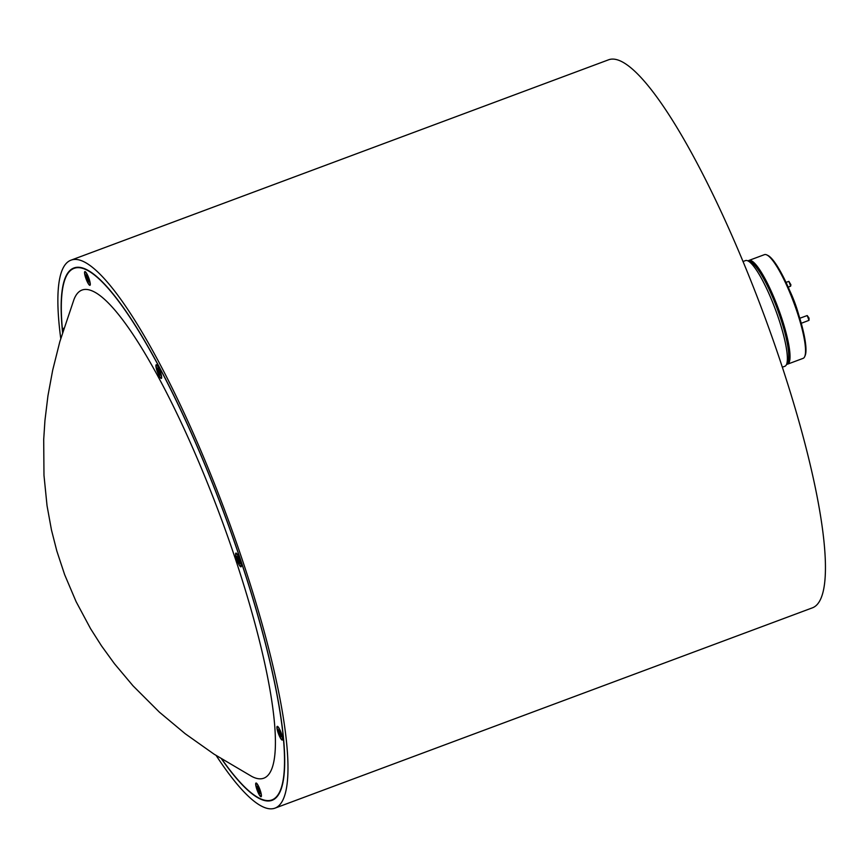 <?xml version="1.0" encoding="UTF-8"?>
<svg xmlns="http://www.w3.org/2000/svg" width="868" height="868" viewBox="0 0 868 868"><rect width="100%" height="100%" fill="white"/><g stroke="black" fill="none" stroke-linecap="round" stroke-linejoin="round"><path stroke-width="1.3" d="M807.207 315.551L809.009 318.046L808.998 320.346L807.207 315.551L799.786 318.263M801.251 323.287L808.998 320.346M788.871 281.362L790.9 284.758L790.65 286.158L788.871 281.362L786.007 282.382M788.187 287.134L790.65 286.158M86.203 275.764L87.343 280.516A4.514 0.879 -110.4 0 0 88.048 281.796L88.059 280.331L89.198 282.154A4.514 0.879 -110.4 0 0 89.089 281.048L87.505 276.382A4.514 0.879 -110.4 0 0 86.8 275.102L86.789 276.577L85.65 274.755A4.514 0.879 -110.4 0 0 85.672 275.243A4.514 0.879 -110.4 0 0 85.758 275.85M90.055 283.272A6.77 1.313 69.6 0 1 89.968 284.617A6.77 1.313 69.6 0 1 87.223 281.373A6.77 1.313 69.6 0 1 84.793 273.637A6.77 1.313 69.6 0 1 85.314 272.129A6.77 1.313 69.6 0 1 88.08 276.545A6.77 1.313 69.6 0 1 90.055 283.272M87.983 281.102A4.514 0.879 69.6 0 1 87.635 280.429L87.343 280.516M87.635 280.429L88.384 279.756M88.135 279.16L87.234 279.442M87.744 278.031L86.963 278.313M87.527 276.653L86.442 277.109M87.494 276.382L86.789 276.577M237.235 557.267L238.385 562.019A4.514 0.879 -110.4 0 0 239.08 563.299L239.101 561.835L240.23 563.658A4.514 0.879 -110.4 0 0 240.121 562.551L238.537 557.885A4.514 0.879 -110.4 0 0 237.832 556.605L237.821 558.07L236.682 556.247A4.514 0.879 -110.4 0 0 236.704 556.735A4.514 0.879 -110.4 0 0 236.79 557.354M241.087 564.775A6.77 1.313 69.6 0 1 241 566.12A6.77 1.313 69.6 0 1 238.255 562.876A6.77 1.313 69.6 0 1 235.825 555.129A6.77 1.313 69.6 0 1 236.346 553.632A6.77 1.313 69.6 0 1 239.112 558.048A6.77 1.313 69.6 0 1 241.087 564.775M239.015 562.605A4.514 0.879 69.6 0 1 238.667 561.932L238.385 562.019M238.667 561.932L239.416 561.26M239.167 560.663L238.277 560.945M238.787 559.534L237.995 559.817M238.559 558.157L237.474 558.612M238.537 557.885L237.821 558.07M157.564 368.889L158.703 373.652A4.514 0.879 -110.4 0 0 159.408 374.933L159.419 373.457L160.558 375.28A4.514 0.879 -110.4 0 0 160.45 374.184L158.855 369.518A4.514 0.879 -110.4 0 0 158.16 368.238L158.139 369.703L157.01 367.88A4.514 0.879 -110.4 0 0 157.032 368.368A4.514 0.879 -110.4 0 0 157.119 368.987M161.415 376.408A6.77 1.313 69.6 0 1 161.318 377.754A6.77 1.313 69.6 0 1 158.584 374.509A6.77 1.313 69.6 0 1 156.153 366.763A6.77 1.313 69.6 0 1 156.663 365.254A6.77 1.313 69.6 0 1 159.43 369.681A6.77 1.313 69.6 0 1 161.415 376.408M159.332 374.238A4.514 0.879 69.6 0 1 158.996 373.565L158.703 373.652M158.996 373.565L159.745 372.893M159.495 372.296L158.594 372.567M159.104 371.157L158.323 371.439M158.887 369.79L157.802 370.245M158.855 369.518L158.139 369.703M278.563 730.52L279.702 735.283A4.514 0.879 -110.4 0 0 280.407 736.563L280.418 735.087L281.558 736.91A4.514 0.879 -110.4 0 0 281.449 735.804L279.854 731.149A4.514 0.879 -110.4 0 0 279.16 729.869L279.138 731.333L278.01 729.511A4.514 0.879 -110.4 0 0 278.031 729.999A4.514 0.879 -110.4 0 0 278.118 730.617M282.415 738.028A6.77 1.313 69.6 0 1 282.317 739.384A6.77 1.313 69.6 0 1 279.583 736.14A6.77 1.313 69.6 0 1 277.152 728.393A6.77 1.313 69.6 0 1 277.662 726.885A6.77 1.313 69.6 0 1 280.44 731.301A6.77 1.313 69.6 0 1 282.415 738.028M280.331 735.869A4.514 0.879 69.6 0 1 279.995 735.196L279.702 735.283M279.995 735.196L280.744 734.512M280.494 733.927L279.594 734.198M280.104 732.787L279.322 733.069M279.887 731.42L278.802 731.876M279.854 731.149L279.138 731.333M257.319 787.178L258.469 791.941A4.514 0.879 -110.4 0 0 259.163 793.222L259.185 791.746L260.313 793.569A4.514 0.879 -110.4 0 0 260.205 792.473L258.621 787.808A4.514 0.879 -110.4 0 0 257.915 786.527L257.904 787.992L256.765 786.169A4.514 0.879 -110.4 0 0 256.787 786.658A4.514 0.879 -110.4 0 0 256.885 787.276M261.17 794.697A6.77 1.313 69.6 0 1 261.084 796.043A6.77 1.313 69.6 0 1 258.349 792.799A6.77 1.313 69.6 0 1 255.908 785.052A6.77 1.313 69.6 0 1 256.429 783.544A6.77 1.313 69.6 0 1 259.196 787.97A6.77 1.313 69.6 0 1 261.17 794.697M259.098 792.527A4.514 0.879 69.6 0 1 258.751 791.855L258.469 791.941M258.751 791.855L259.51 791.182M259.25 790.585L258.36 790.856M258.87 789.446L258.078 789.728M258.653 788.079L257.568 788.535M258.621 787.808L257.904 787.992M91.509 290.65A260.508 50.604 -110.4 0 0 73.943 299.558L59.827 341.677L52.677 370.224L47.946 395.797L44.941 420.546L43.704 439.479L43.975 475.295L47.035 505.686L51.472 530.012L56.821 550.985L64.633 574.638L76.091 601.622L90.554 628.66L101.513 645.879L114.468 663.738L133.054 685.861L159.397 712.161L185.264 733.775L214.071 754.173L251.655 776.361A260.508 50.604 -110.4 0 0 254.465 777.674A260.508 50.604 -110.4 0 0 235.337 558.721A260.508 50.604 -110.4 0 0 91.509 290.65M782.35 367.207L784.878 366.263A56.387 10.948 -110.4 0 0 786.527 364.462A56.387 10.948 -110.4 0 0 775.45 309.605A56.387 10.948 -110.4 0 0 747.923 260.888A56.387 10.948 -110.4 0 0 747.554 260.726A56.387 10.948 -110.4 0 0 745.493 260.595L742.965 261.55M786.983 363.41A54.5 10.59 -110.4 0 0 778.585 312.079A54.5 10.59 -110.4 0 0 750.451 261.626A54.5 10.59 -110.4 0 0 748.954 261.387M748.107 260.975A55.335 10.752 69.6 0 1 748.932 260.433A55.335 10.752 69.6 0 1 750.95 260.563A55.335 10.752 69.6 0 1 779.963 313.022A55.335 10.752 69.6 0 1 787.591 364.148A55.335 10.752 69.6 0 1 786.603 364.267M787.591 364.148L803.095 358.365A55.335 10.752 -110.4 0 0 804.712 356.596A55.335 10.752 -110.4 0 0 793.84 302.758A55.335 10.752 -110.4 0 0 766.824 254.932A55.335 10.752 -110.4 0 0 766.466 254.78A55.335 10.752 -110.4 0 0 764.448 254.649L748.932 260.433M60.749 338.487A292.353 56.789 69.6 0 1 70.872 260.216L608.338 59.892A292.353 56.789 69.6 0 1 780.419 361.403A292.353 56.789 69.6 0 1 812.556 607.784L275.091 808.108A292.353 56.789 69.6 0 1 216.197 755.561M70.872 260.216A292.353 56.789 69.6 0 1 242.953 561.726A292.353 56.789 69.6 0 1 275.091 808.108M221.568 758.968A284.01 55.161 -110.4 0 0 272.172 800.285A284.01 55.161 -110.4 0 0 240.957 560.934A284.01 55.161 -110.4 0 0 73.791 268.038A284.01 55.161 -110.4 0 0 62.572 332.401M221.85 759.142A283.586 55.085 -110.4 0 0 272.031 799.895A283.586 55.085 -110.4 0 0 240.859 560.902A283.586 55.085 -110.4 0 0 73.943 268.429A283.586 55.085 -110.4 0 0 62.67 332.086M85.672 277.76A7.313 1.421 -110.4 0 0 90.163 285.116A7.313 1.421 -110.4 0 0 89.176 279.138A7.313 1.421 -110.4 0 0 85.14 271.619A7.313 1.421 -110.4 0 0 85.672 277.76M236.704 559.263A7.313 1.421 -110.4 0 0 241.206 566.609A7.313 1.421 -110.4 0 0 240.208 560.641A7.313 1.421 -110.4 0 0 236.172 553.122A7.313 1.421 -110.4 0 0 236.704 559.263M157.032 370.896A7.313 1.421 -110.4 0 0 161.524 378.242A7.313 1.421 -110.4 0 0 160.526 372.274A7.313 1.421 -110.4 0 0 156.5 364.755A7.313 1.421 -110.4 0 0 157.032 370.896M278.031 732.527A7.313 1.421 -110.4 0 0 282.523 739.872A7.313 1.421 -110.4 0 0 281.536 733.905A7.313 1.421 -110.4 0 0 277.5 726.386A7.313 1.421 -110.4 0 0 278.031 732.527M256.798 789.186A7.313 1.421 -110.4 0 0 261.29 796.531A7.313 1.421 -110.4 0 0 260.291 790.564A7.313 1.421 -110.4 0 0 256.255 783.044A7.313 1.421 -110.4 0 0 256.798 789.186M63.863 328.267A7.313 1.421 -110.4 0 0 63.342 329.927M789.706 290.617A30.489 5.924 69.6 0 1 798.658 314.639M766.824 254.932L767.844 255.431A54.5 10.59 69.6 0 1 794.459 302.52A54.5 10.59 69.6 0 1 805.157 355.554L804.712 356.596M747.923 260.888L750.994 262.364A53.881 10.47 69.6 0 1 777.294 308.921A53.881 10.47 69.6 0 1 787.884 361.338L786.527 364.462M90.294 283.988L89.968 284.617M85.965 272.389L85.314 272.129M241.326 565.491L241 566.12M237.007 553.892L236.346 553.632M161.654 377.124L161.318 377.754M157.325 365.526L156.663 365.254M282.653 738.744L282.317 739.384M278.324 727.145L277.662 726.885M261.409 795.413L261.084 796.043M257.091 783.815L256.429 783.544M76.742 267.387L73.943 268.429M274.831 798.842L272.031 799.895"/></g></svg>
